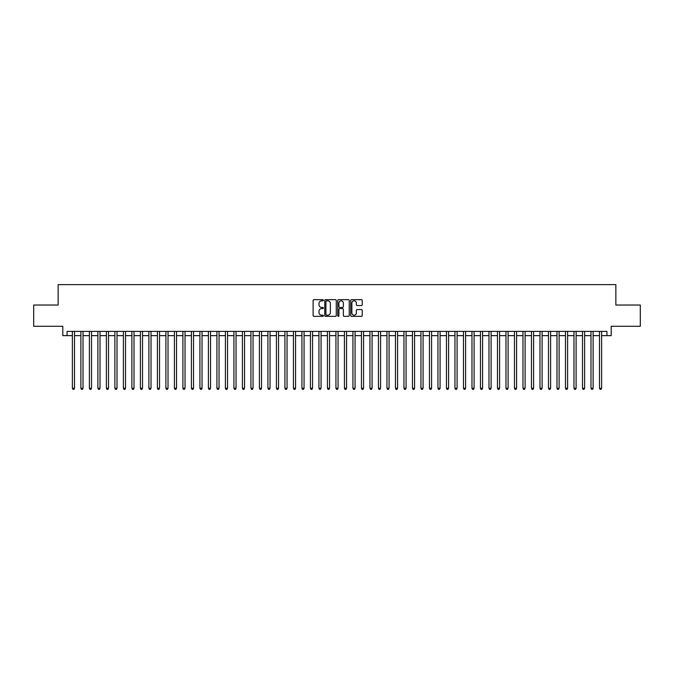 <?xml version="1.0" encoding="UTF-8"?>
<svg xmlns="http://www.w3.org/2000/svg" width="674" height="674" viewBox="0 0 674 674"><rect width="100%" height="100%" fill="white"/><g stroke="black" fill="none" stroke-linecap="round" stroke-linejoin="round"><path stroke-width="1.01" d="M323.394 300.25A0.581 0.581 0 0 0 322.812 299.66L313.949 299.66A0.834 0.834 0 0 0 313.115 300.494L313.115 315.516A0.834 0.834 0 0 0 313.949 316.35L322.812 316.35A0.581 0.581 0 0 0 323.394 315.769A0.581 0.581 0 0 0 322.812 315.188L321.667 315.188A2.671 2.671 0 0 1 318.996 312.517L318.996 311.262A2.671 2.671 0 0 1 321.667 308.591L322.812 308.591A0.581 0.581 0 0 0 323.394 308.01A0.581 0.581 0 0 0 322.812 307.428L321.667 307.428A2.671 2.671 0 0 1 318.996 304.758L318.996 303.502A2.671 2.671 0 0 1 321.667 300.831L322.812 300.831A0.581 0.581 0 0 0 323.394 300.25M361.39 305.549A0.834 0.834 0 0 0 362.224 304.715L362.224 300.494A0.834 0.834 0 0 0 361.39 299.66L351.542 299.66A0.834 0.834 0 0 0 350.707 300.494L350.707 315.516A0.834 0.834 0 0 0 351.542 316.35L361.39 316.35A0.834 0.834 0 0 0 362.224 315.516L362.224 310.428A0.834 0.834 0 0 0 361.39 309.593L357.178 309.593A0.834 0.834 0 0 0 356.344 310.428L356.344 312.955A2.233 2.233 0 0 1 354.111 315.188A2.233 2.233 0 0 1 351.879 312.955L351.879 303.064A2.233 2.233 0 0 1 354.111 300.831A2.233 2.233 0 0 1 356.344 303.064L356.344 304.715A0.834 0.834 0 0 0 357.178 305.549L361.39 305.549M67.071 335.644L67.071 331.389L606.929 331.389L606.929 335.644L611.183 335.644L611.183 326.292L640.3 326.292L640.3 305.036L615.859 305.036L615.859 284.63L58.141 284.63L58.141 305.036L33.7 305.036L33.7 326.292L62.817 326.292L62.817 335.644L72.379 335.644M336.267 300.494A0.834 0.834 0 0 0 335.433 299.66L325.584 299.66A0.834 0.834 0 0 0 324.75 300.494L324.75 315.516A0.834 0.834 0 0 0 325.584 316.35L335.433 316.35A0.834 0.834 0 0 0 336.267 315.516L336.267 300.494M338.567 299.66L348.416 299.66A0.834 0.834 0 0 1 349.25 300.494L349.25 315.516A0.834 0.834 0 0 1 348.416 316.35L344.195 316.35A0.834 0.834 0 0 1 343.361 315.516L343.361 309.425A0.834 0.834 0 0 0 342.527 308.591L339.73 308.591A0.834 0.834 0 0 0 338.896 309.425L338.896 315.769A0.581 0.581 0 0 1 338.314 316.35A0.581 0.581 0 0 1 337.733 315.769L337.733 300.494A0.834 0.834 0 0 1 338.567 299.66M74.511 335.644L80.888 335.644M83.012 335.644L89.389 335.644M91.512 335.644L97.89 335.644M100.013 335.644L106.391 335.644M108.514 335.644L114.892 335.644M117.015 335.644L123.393 335.644M125.516 335.644L131.893 335.644M134.016 335.644L140.394 335.644M142.526 335.644L148.895 335.644M151.027 335.644L157.404 335.644M159.527 335.644L165.905 335.644M168.028 335.644L174.406 335.644M176.529 335.644L182.907 335.644M185.03 335.644L191.408 335.644M193.531 335.644L199.908 335.644M202.032 335.644L208.409 335.644M210.532 335.644L216.91 335.644M219.042 335.644L225.411 335.644M227.542 335.644L233.92 335.644M236.043 335.644L242.421 335.644M244.544 335.644L250.922 335.644M253.045 335.644L259.423 335.644M261.546 335.644L267.923 335.644M270.047 335.644L276.424 335.644M278.547 335.644L284.925 335.644M287.048 335.644L293.426 335.644M295.557 335.644L301.927 335.644M304.058 335.644L310.436 335.644M312.559 335.644L318.937 335.644M321.06 335.644L327.438 335.644M329.561 335.644L335.938 335.644M338.062 335.644L344.439 335.644M346.562 335.644L352.94 335.644M355.063 335.644L361.441 335.644M363.564 335.644L369.942 335.644M372.073 335.644L378.443 335.644M380.574 335.644L386.952 335.644M389.075 335.644L395.453 335.644M397.576 335.644L403.953 335.644M406.077 335.644L412.454 335.644M414.577 335.644L420.955 335.644M423.078 335.644L429.456 335.644M431.579 335.644L437.957 335.644M440.08 335.644L446.458 335.644M448.589 335.644L454.958 335.644M457.09 335.644L463.468 335.644M465.591 335.644L471.969 335.644M474.092 335.644L480.469 335.644M482.592 335.644L488.97 335.644M491.093 335.644L497.471 335.644M499.594 335.644L505.972 335.644M508.095 335.644L514.473 335.644M516.596 335.644L522.973 335.644M525.105 335.644L531.474 335.644M533.606 335.644L539.984 335.644M542.107 335.644L548.484 335.644M550.607 335.644L556.985 335.644M559.108 335.644L565.486 335.644M567.609 335.644L573.987 335.644M576.11 335.644L582.488 335.644M584.611 335.644L590.988 335.644M593.112 335.644L599.489 335.644M601.621 335.644L606.929 335.644M326.502 300.831A0.581 0.581 0 0 0 325.921 301.413L325.921 314.598A0.581 0.581 0 0 0 326.502 315.188L327.716 315.188A2.671 2.671 0 0 0 330.386 312.517L330.386 303.502A2.671 2.671 0 0 0 327.716 300.831L326.502 300.831M343.361 303.106A2.233 2.233 0 0 0 341.128 300.874A2.233 2.233 0 0 0 338.896 303.106L338.896 306.594A0.834 0.834 0 0 0 339.73 307.428L342.527 307.428A0.834 0.834 0 0 0 343.361 306.594L343.361 303.106M74.511 331.389L74.511 388.266L72.379 388.266L72.379 331.389M74.511 388.266L73.87 389.37L73.019 389.37L72.379 388.266M83.012 331.389L83.012 388.266L80.888 388.266L80.888 331.389M83.012 388.266L82.371 389.37L81.52 389.37L80.888 388.266M91.512 331.389L91.512 388.266L89.389 388.266L89.389 331.389M91.512 388.266L90.872 389.37L90.021 389.37L89.389 388.266M100.013 331.389L100.013 388.266L97.89 388.266L97.89 331.389M100.013 388.266L99.373 389.37L98.522 389.37L97.89 388.266M108.514 331.389L108.514 388.266L106.391 388.266L106.391 331.389M108.514 388.266L107.874 389.37L107.031 389.37L106.391 388.266M117.015 331.389L117.015 388.266L114.892 388.266L114.892 331.389M117.015 388.266L116.383 389.37L115.532 389.37L114.892 388.266M125.516 331.389L125.516 388.266L123.393 388.266L123.393 331.389M125.516 388.266L124.884 389.37L124.033 389.37L123.393 388.266M134.016 331.389L134.016 388.266L131.893 388.266L131.893 331.389M134.016 388.266L133.385 389.37L132.534 389.37L131.893 388.266M142.526 331.389L142.526 388.266L140.394 388.266L140.394 331.389M142.526 388.266L141.885 389.37L141.035 389.37L140.394 388.266M151.027 331.389L151.027 388.266L148.895 388.266L148.895 331.389M151.027 388.266L150.386 389.37L149.535 389.37L148.895 388.266M159.527 331.389L159.527 388.266L157.404 388.266L157.404 331.389M159.527 388.266L158.887 389.37L158.036 389.37L157.404 388.266M168.028 331.389L168.028 388.266L165.905 388.266L165.905 331.389M168.028 388.266L167.388 389.37L166.537 389.37L165.905 388.266M176.529 331.389L176.529 388.266L174.406 388.266L174.406 331.389M176.529 388.266L175.889 389.37L175.038 389.37L174.406 388.266M185.03 331.389L185.03 388.266L182.907 388.266L182.907 331.389M185.03 388.266L184.39 389.37L183.547 389.37L182.907 388.266M193.531 331.389L193.531 388.266L191.408 388.266L191.408 331.389M193.531 388.266L192.899 389.37L192.048 389.37L191.408 388.266M202.032 331.389L202.032 388.266L199.908 388.266L199.908 331.389M202.032 388.266L201.4 389.37L200.549 389.37L199.908 388.266M210.532 331.389L210.532 388.266L208.409 388.266L208.409 331.389M210.532 388.266L209.9 389.37L209.05 389.37L208.409 388.266M219.042 331.389L219.042 388.266L216.91 388.266L216.91 331.389M219.042 388.266L218.401 389.37L217.55 389.37L216.91 388.266M227.542 331.389L227.542 388.266L225.411 388.266L225.411 331.389M227.542 388.266L226.902 389.37L226.051 389.37L225.411 388.266M236.043 331.389L236.043 388.266L233.92 388.266L233.92 331.389M236.043 388.266L235.403 389.37L234.552 389.37L233.92 388.266M244.544 331.389L244.544 388.266L242.421 388.266L242.421 331.389M244.544 388.266L243.904 389.37L243.053 389.37L242.421 388.266M253.045 331.389L253.045 388.266L250.922 388.266L250.922 331.389M253.045 388.266L252.405 389.37L251.554 389.37L250.922 388.266M261.546 331.389L261.546 388.266L259.423 388.266L259.423 331.389M261.546 388.266L260.905 389.37L260.063 389.37L259.423 388.266M270.047 331.389L270.047 388.266L267.923 388.266L267.923 331.389M270.047 388.266L269.415 389.37L268.564 389.37L267.923 388.266M278.547 331.389L278.547 388.266L276.424 388.266L276.424 331.389M278.547 388.266L277.915 389.37L277.065 389.37L276.424 388.266M287.048 331.389L287.048 388.266L284.925 388.266L284.925 331.389M287.048 388.266L286.416 389.37L285.565 389.37L284.925 388.266M295.557 331.389L295.557 388.266L293.426 388.266L293.426 331.389M295.557 388.266L294.917 389.37L294.066 389.37L293.426 388.266M304.058 331.389L304.058 388.266L301.927 388.266L301.927 331.389M304.058 388.266L303.418 389.37L302.567 389.37L301.927 388.266M312.559 331.389L312.559 388.266L310.436 388.266L310.436 331.389M312.559 388.266L311.919 389.37L311.068 389.37L310.436 388.266M321.06 331.389L321.06 388.266L318.937 388.266L318.937 331.389M321.06 388.266L320.42 389.37L319.569 389.37L318.937 388.266M329.561 331.389L329.561 388.266L327.438 388.266L327.438 331.389M329.561 388.266L328.92 389.37L328.07 389.37L327.438 388.266M338.062 331.389L338.062 388.266L335.938 388.266L335.938 331.389M338.062 388.266L337.421 389.37L336.579 389.37L335.938 388.266M346.562 331.389L346.562 388.266L344.439 388.266L344.439 331.389M346.562 388.266L345.931 389.37L345.08 389.37L344.439 388.266M355.063 331.389L355.063 388.266L352.94 388.266L352.94 331.389M355.063 388.266L354.431 389.37L353.58 389.37L352.94 388.266M363.564 331.389L363.564 388.266L361.441 388.266L361.441 331.389M363.564 388.266L362.932 389.37L362.081 389.37L361.441 388.266M372.073 331.389L372.073 388.266L369.942 388.266L369.942 331.389M372.073 388.266L371.433 389.37L370.582 389.37L369.942 388.266M380.574 331.389L380.574 388.266L378.443 388.266L378.443 331.389M380.574 388.266L379.934 389.37L379.083 389.37L378.443 388.266M389.075 331.389L389.075 388.266L386.952 388.266L386.952 331.389M389.075 388.266L388.435 389.37L387.584 389.37L386.952 388.266M397.576 331.389L397.576 388.266L395.453 388.266L395.453 331.389M397.576 388.266L396.935 389.37L396.085 389.37L395.453 388.266M406.077 331.389L406.077 388.266L403.953 388.266L403.953 331.389M406.077 388.266L405.436 389.37L404.585 389.37L403.953 388.266M414.577 331.389L414.577 388.266L412.454 388.266L412.454 331.389M414.577 388.266L413.937 389.37L413.095 389.37L412.454 388.266M423.078 331.389L423.078 388.266L420.955 388.266L420.955 331.389M423.078 388.266L422.446 389.37L421.595 389.37L420.955 388.266M431.579 331.389L431.579 388.266L429.456 388.266L429.456 331.389M431.579 388.266L430.947 389.37L430.096 389.37L429.456 388.266M440.08 331.389L440.08 388.266L437.957 388.266L437.957 331.389M440.08 388.266L439.448 389.37L438.597 389.37L437.957 388.266M448.589 331.389L448.589 388.266L446.458 388.266L446.458 331.389M448.589 388.266L447.949 389.37L447.098 389.37L446.458 388.266M457.09 331.389L457.09 388.266L454.958 388.266L454.958 331.389M457.09 388.266L456.45 389.37L455.599 389.37L454.958 388.266M465.591 331.389L465.591 388.266L463.468 388.266L463.468 331.389M465.591 388.266L464.95 389.37L464.1 389.37L463.468 388.266M474.092 331.389L474.092 388.266L471.969 388.266L471.969 331.389M474.092 388.266L473.451 389.37L472.6 389.37L471.969 388.266M482.592 331.389L482.592 388.266L480.469 388.266L480.469 331.389M482.592 388.266L481.952 389.37L481.101 389.37L480.469 388.266M491.093 331.389L491.093 388.266L488.97 388.266L488.97 331.389M491.093 388.266L490.453 389.37L489.61 389.37L488.97 388.266M499.594 331.389L499.594 388.266L497.471 388.266L497.471 331.389M499.594 388.266L498.962 389.37L498.111 389.37L497.471 388.266M508.095 331.389L508.095 388.266L505.972 388.266L505.972 331.389M508.095 388.266L507.463 389.37L506.612 389.37L505.972 388.266M516.596 331.389L516.596 388.266L514.473 388.266L514.473 331.389M516.596 388.266L515.964 389.37L515.113 389.37L514.473 388.266M525.105 331.389L525.105 388.266L522.973 388.266L522.973 331.389M525.105 388.266L524.465 389.37L523.614 389.37L522.973 388.266M533.606 331.389L533.606 388.266L531.474 388.266L531.474 331.389M533.606 388.266L532.966 389.37L532.115 389.37L531.474 388.266M542.107 331.389L542.107 388.266L539.984 388.266L539.984 331.389M542.107 388.266L541.466 389.37L540.615 389.37L539.984 388.266M550.607 331.389L550.607 388.266L548.484 388.266L548.484 331.389M550.607 388.266L549.967 389.37L549.116 389.37L548.484 388.266M559.108 331.389L559.108 388.266L556.985 388.266L556.985 331.389M559.108 388.266L558.468 389.37L557.617 389.37L556.985 388.266M567.609 331.389L567.609 388.266L565.486 388.266L565.486 331.389M567.609 388.266L566.969 389.37L566.126 389.37L565.486 388.266M576.11 331.389L576.11 388.266L573.987 388.266L573.987 331.389M576.11 388.266L575.478 389.37L574.627 389.37L573.987 388.266M584.611 331.389L584.611 388.266L582.488 388.266L582.488 331.389M584.611 388.266L583.979 389.37L583.128 389.37L582.488 388.266M593.112 331.389L593.112 388.266L590.988 388.266L590.988 331.389M593.112 388.266L592.48 389.37L591.629 389.37L590.988 388.266M601.621 331.389L601.621 388.266L599.489 388.266L599.489 331.389M601.621 388.266L600.981 389.37L600.13 389.37L599.489 388.266"/></g></svg>

